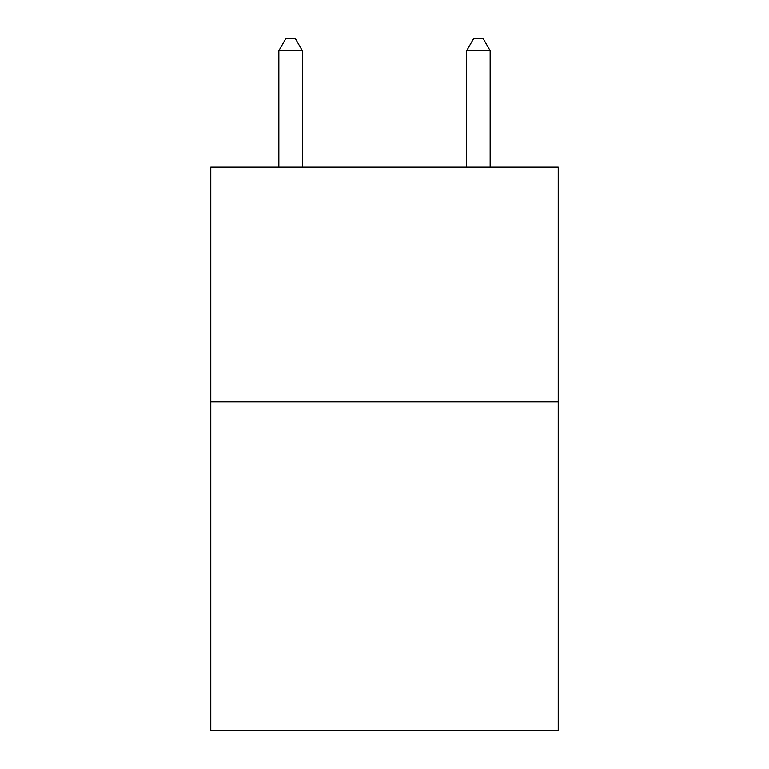 <?xml version="1.0" encoding="UTF-8"?>
<svg xmlns="http://www.w3.org/2000/svg" width="769" height="769" viewBox="0 0 769 769"><rect width="100%" height="100%" fill="white"/><g stroke="black" fill="none" stroke-linecap="round" stroke-linejoin="round"><path stroke-width="1.15" d="M558.227 401.87L558.227 730.55L210.773 730.55L210.773 167.104L558.227 167.104L558.227 401.87L210.773 401.87M302.332 167.104L302.332 50.658L278.849 50.658L278.849 167.104M278.849 50.658L285.895 38.45L295.286 38.45L302.332 50.658M490.151 167.104L490.151 50.658L466.668 50.658L466.668 167.104M466.668 50.658L473.714 38.45L483.105 38.45L490.151 50.658"/></g></svg>
